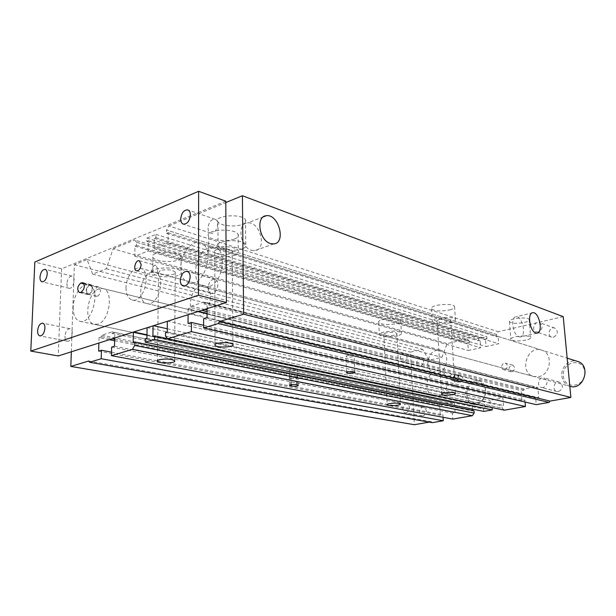 <?xml version="1.0" encoding="UTF-8"?>
<svg xmlns="http://www.w3.org/2000/svg" width="616" height="616" viewBox="0 0 616 616"><rect width="100%" height="100%" fill="white"/><g stroke="black" fill="none" stroke-linecap="round" stroke-linejoin="round"><path stroke-width="0.46" stroke-dasharray="3.08 2.31" d="M136.59 242.265L469.115 340.74L136.59 242.265L136.529 245.522L134.966 246.154L134.781 256.248L148.24 250.943L148.402 240.725L146.8 241.372L146.847 238.084L155.902 234.388L155.863 237.707L154.239 238.361L154.1 248.633L168.099 243.112L168.207 232.717L166.543 233.387L166.574 230.045L496.488 334.426L498.282 331.731L168.807 225.949L166.574 230.045L496.488 334.426M136.567 242.273L134.581 240.001L467.059 338.985L469.092 340.74M496.465 334.434L496.65 336.783L498.152 336.436L498.714 343.72L486.024 346.554L485.485 339.331L486.963 338.993L486.794 336.659L478.532 338.569L478.701 340.887L480.164 340.548L480.68 347.747L468.329 350.504L467.837 343.374L469.269 343.043L469.115 340.74M166.543 233.387L496.65 336.783M467.059 338.985L447.147 343.605L441.918 357.342L429.082 360.206L422.538 349.318L410.464 352.121L414.375 424.709M71.333 351.798L74.367 264.726L87.025 259.529L92.654 274.12L106.283 268.769L113.136 248.81L447.147 343.605M113.136 248.81L134.581 240.001M178.155 260.083C180.95 258.99 181.951 257.696 181.15 256.202C178.201 250.111 148.356 251.374 152.907 257.396C154.862 261.246 171.194 262.94 178.155 260.083M396.604 323.6C399.792 322.738 401.17 321.752 400.731 320.651C399.283 316.894 376.114 318.865 378.755 322.507C382.036 324.809 387.98 325.179 396.604 323.6M136.529 245.522L469.269 343.043M563.224 316.647L498.282 331.731M525.078 402.055L524.924 400.2L521.96 400.723L521.128 390.652L524.085 390.105L523.993 388.989L534.742 386.987L534.842 388.111L537.853 387.549L538.738 397.743L535.712 398.283L536.251 404.635M504.35 410.164L502.148 408.185L165.519 336.059M492.053 407.553L490.536 407.769L489.99 400.308L502.895 397.951L503.48 405.474L501.94 405.752L502.132 408.185M472.372 409.07L471.995 403.596L484.553 401.301L485.092 408.731L483.599 408.993L483.776 411.403M473.974 410.695L472.503 410.957L472.464 410.395M443.066 417.278L442.912 414.799L440.286 415.269L439.708 405.752L442.327 405.266L442.265 404.212L451.767 402.44L451.836 403.503L454.5 403.01L455.124 412.628L452.444 413.105L452.829 419.096M429.267 422.114L431.385 421.752L432.309 422.653M437.722 396.134C448.91 394.648 450.82 373.111 439.993 371.194C427.165 367.483 421.19 393.901 434.365 396.119L437.722 396.134M538.546 376.661C550.997 374.959 553.491 353.053 541.618 350.104C526.934 344.891 518.572 372.996 533.749 376.499L538.546 376.661M420.482 366.374C424.378 363.625 424.655 360.822 421.313 357.981C417.109 356.702 414.907 365.519 419.219 366.366L420.482 366.374M423.269 415.9C427.319 413.043 427.512 410.171 423.839 407.284C419.465 406.221 417.794 415.292 422.26 415.9L423.269 415.9M558.596 391.56C563.34 388.604 563.625 385.47 559.451 382.151C554.184 380.48 551.551 390.336 556.949 391.499L558.596 391.56M553.607 337.198C558.119 334.388 558.535 331.362 554.847 328.097C549.88 326.103 546.454 335.589 551.597 337.098L553.607 337.198M512.065 371.702C515.276 369.623 515.492 367.436 512.72 365.157C508.554 366.351 507.954 368.522 510.918 371.671L512.065 371.702M459.559 382.236L460.452 382.059C463.471 379.995 463.656 377.885 461.014 375.721L459.136 375.891C456.117 377.97 455.94 380.08 458.604 382.228L454.877 381.343C452.213 379.187 452.39 377.069 455.409 374.975L456.841 374.898C459.49 377.069 459.305 379.194 456.279 381.265L455.324 381.25C452.66 379.094 452.837 376.977 455.863 374.882L457.295 374.805C459.944 376.977 459.752 379.102 456.726 381.173L455.832 381.358M165.511 336.043L502.148 408.185M165.527 332.517L501.94 405.752M290.829 378.185C294.771 378.547 297.058 378.247 297.682 377.269L296.612 376.838C292.654 376.468 290.367 376.776 289.743 377.754L291.291 378.278C295.233 378.64 297.52 378.34 298.144 377.362L296.15 376.746C292.184 376.376 289.897 376.684 289.274 377.662L290.829 378.185M296.427 368.992L290.729 369.107L289.566 369.923C290.252 371.055 298.537 370.547 297.49 369.438L296.427 368.992M347.332 355.424L345.946 356.387C346.646 357.627 355.317 356.972 354.231 355.763C352.883 354.985 350.581 354.878 347.332 355.424M452.514 380.372L451.559 380.357C448.733 377.431 449.241 375.298 453.083 373.974C455.74 376.153 455.547 378.286 452.514 380.372M504.82 369.746L503.672 369.715C500.038 368.907 501.955 361.985 505.49 363.14C508.269 365.434 508.046 367.637 504.82 369.746M160.222 270.555L158.535 272.734C160.391 276.168 177.832 275.429 175.252 272.033C171.756 269.615 166.751 269.13 160.222 270.555M386.232 332.886C384.376 333.387 383.583 333.941 383.853 334.55C384.738 336.659 398.321 335.543 396.843 333.479C394.91 332.17 391.376 331.978 386.232 332.886M439.863 319.358C437.73 319.935 436.806 320.566 437.083 321.267C437.991 323.546 452.19 322.168 450.673 319.943C448.787 318.58 445.183 318.387 439.863 319.358M216.824 249.611C214.899 250.365 214.214 251.236 214.753 252.221C216.732 256.048 234.95 254.916 232.217 251.128C228.759 248.548 223.623 248.04 216.824 249.611M234.48 239.031C237.815 237.714 239.031 236.167 238.13 234.38C234.973 227.581 203.796 229.575 208.639 236.251C210.68 240.402 226.919 242.103 234.48 239.031M234.611 255.17C227.011 258.142 210.71 256.541 208.655 252.56C203.788 246.161 235.112 244.19 238.284 250.712C239.177 252.421 237.961 253.915 234.611 255.17M449.749 309.917C453.407 308.916 455.008 307.784 454.554 306.522C453.06 302.456 428.844 304.912 431.577 308.832C434.781 311.226 440.833 311.588 449.749 309.917M450.581 322.715C441.633 324.339 435.558 324.001 432.355 321.706C429.614 317.964 453.923 315.569 455.409 319.458C455.863 320.666 454.254 321.752 450.581 322.715M397.235 335.92C388.58 337.445 382.605 337.106 379.325 334.904C376.684 331.423 399.93 329.491 401.378 333.087C401.809 334.142 400.431 335.089 397.235 335.92M178.047 275.475C171.055 278.232 154.655 276.638 152.691 272.942C148.117 267.182 178.093 265.912 181.05 271.748C181.859 273.181 180.858 274.42 178.047 275.475M538.284 331.986L536.251 331.893C531.054 330.369 534.542 320.659 539.562 322.676C543.281 325.995 542.858 329.098 538.284 331.986M543.166 387.564L541.503 387.51C536.035 386.34 538.731 376.245 544.059 377.939C548.271 381.319 547.971 384.53 543.166 387.564M406.437 412.828L405.42 412.828C400.931 412.22 402.648 402.956 407.053 404.027C410.733 406.96 410.525 409.894 406.437 412.828M403.811 362.285L402.541 362.285C398.198 361.43 400.454 352.429 404.681 353.723C408.031 356.61 407.746 359.467 403.811 362.285M524.416 322.438C527.904 321.567 529.483 320.605 529.175 319.542C528.105 316.316 507.322 318.641 509.44 321.729C511.85 323.554 516.847 323.793 524.416 322.438M525.91 340.101C518.295 341.387 513.282 341.179 510.864 339.478C508.754 336.59 529.644 334.342 530.699 337.368C531.007 338.361 529.413 339.277 525.91 340.101M242.05 224.463C245.237 223.177 246.4 221.645 245.522 219.874C242.45 213.267 213.336 215.307 217.964 221.791C219.92 225.803 234.958 227.427 242.05 224.463M242.296 248.841C235.158 251.644 220.028 250.158 218.056 246.385C213.398 240.294 242.712 238.292 245.799 244.506C246.677 246.169 245.507 247.609 242.296 248.841M518.988 336.806L520.158 336.952C526.803 336.767 522.53 315.654 516.077 316.763C510.148 316.77 512.82 335.335 518.988 336.806M251.459 250.304L254.816 250.674C267.575 249.773 259.937 220.774 247.501 222.938C236.721 223.469 240.14 247.378 251.459 250.304M150.835 272.441L154.824 272.187C166.913 274.582 158.535 307.215 146.785 303.503C136.613 301.817 140.078 275.691 150.835 272.441M200.308 285.87C189.528 288.827 186.402 313.798 196.643 315.523C208.501 319.227 216.478 288.149 204.312 285.685L200.308 285.87M208.878 286.609L203.526 286.856C190.252 284.207 194.687 252.044 208.832 247.67L214.853 247.386C227.928 250.289 223.038 282.86 208.878 286.609M97.944 324.101L94.456 324.363C83.214 322.846 87.133 292.408 98.93 288.85L102.864 288.542C113.991 290.182 109.787 321.044 97.944 324.101M88.704 361.014L431.385 421.752M111.519 352.16L157.288 360.814M157.45 360.845L442.912 414.799M98.652 351.12L440.286 415.269M114.707 338.015L114.838 332.501L111.981 333.425L112.012 331.909L101.856 335.212L101.817 336.713L99.03 337.614L109.432 339.693M114.645 340.733L439.708 405.752M99.03 337.614L98.876 343.043M101.817 336.713L112.22 338.808M114.676 339.3L442.327 405.266M101.856 335.212L442.265 404.212M112.012 331.909L451.767 402.44M111.981 333.425L451.836 403.503M114.838 332.501L454.5 403.01M114.514 346.215L455.124 412.628M111.642 347.101L452.444 413.105M133.164 342.457L472.503 410.957M147.085 327.727L133.734 331.97M146.978 334.773L471.995 403.596M147.085 327.527L484.553 401.301M146.924 338.23L485.092 408.731M145.284 338.731L483.599 408.993M167.637 338.654L492.045 407.499M152.907 336.39L490.536 407.769M167.336 321.29L153.43 325.71M167.259 328.775L489.99 400.308M167.336 321.09L502.895 397.951M167.229 331.993L503.48 405.474M203.619 325.279L524.924 400.2M188.057 323.469L521.96 400.723M207.061 308.67L207.053 302.672L203.619 303.78L203.626 302.14L191.453 306.09L191.445 307.723L188.119 308.801L198.568 311.365M207.061 313.459L521.128 390.652M188.119 308.801L188.088 314.699M191.445 307.723L201.902 310.31M207.061 311.588L524.085 390.105M191.453 306.09L204.743 309.409M207.061 309.987L523.993 388.989M203.626 302.14L534.742 386.987M203.619 303.78L534.842 388.111M207.053 302.672L537.853 387.549M207.068 317.587L538.738 397.743M203.619 318.649L535.712 398.283M168.807 225.949L225.795 202.549M168.207 232.717L498.152 336.436M168.099 243.112L498.714 343.72M154.1 248.633L486.024 346.554M154.239 238.361L485.485 339.331M155.863 237.707L486.963 338.993M155.902 234.388L486.794 336.659M146.847 238.084L478.532 338.569M146.8 241.372L478.701 340.887M148.402 240.725L480.164 340.548M148.24 250.943L480.68 347.747M134.781 256.248L468.329 350.504M134.966 246.154L467.837 343.374M106.283 268.769L441.918 357.342M92.654 274.12L429.082 360.206M87.025 259.529L422.538 349.318M74.367 264.726L410.464 352.121M466.92 394.294C467.683 408.069 486.532 404.727 485.485 390.76C484.484 376.853 465.835 380.642 466.92 394.294M465.527 394.325C466.181 384.869 470.485 380.303 478.447 380.626C490.967 383.029 485.454 407.553 473.119 404.304C468.668 403.041 466.135 399.715 465.527 394.325M73.158 307.061C73.127 315.092 75.391 319.835 79.941 321.298C92.631 325.002 101.525 287.156 88.481 285.015C81.766 282.983 73.327 295.272 73.158 307.061M563.332 375.945C564.495 390.66 586.24 386.81 584.723 371.872C583.267 357.003 561.784 361.376 563.332 375.945M569.977 386.332C565.28 384.777 562.562 381.327 561.846 375.976C560.714 367.098 569.692 358.604 577.462 361.369M180.788 267.721C180.989 275.976 183.691 281.027 188.904 282.89C204.435 288.311 216.401 246.677 200.393 242.835C191.73 239.624 180.534 254.061 180.788 267.721M89.497 284.969C86.094 288.342 85.663 291.46 88.211 294.325L89.212 294.248C92.623 290.891 93.062 287.772 90.529 284.885L89.02 285.146C85.616 288.519 85.193 291.637 87.734 294.502L89.697 294.063C93.108 290.714 93.547 287.587 91.006 284.7L89.497 284.969M157.858 269.146L155.964 265.419C152.229 264.133 149.419 274.505 153.292 275.298C155.825 275.244 157.35 273.196 157.858 269.146M97.451 296.196C99.215 295.272 100.223 293.378 100.477 290.513L98.752 286.902C95.395 285.847 92.985 295.688 96.45 296.281L97.451 296.196M427.827 363.548C428.328 368.553 430.569 371.671 434.557 372.911C446.007 376.314 452.09 352.645 440.417 350.104C432.786 349.719 428.59 354.2 427.827 363.548M126.011 287.741C126.08 294.533 128.136 298.614 132.194 299.977C143.898 303.711 152.406 270.609 140.348 268.237C134.034 266.143 125.987 277.2 126.011 287.741M208.015 228.066C208.093 230.73 208.97 232.409 210.657 233.079C216.062 235.243 220.72 220.805 215.107 219.265C211.142 219.15 208.778 222.083 208.015 228.066M64.98 336.167C64.973 339.023 65.758 340.687 67.352 341.172C71.702 342.327 74.467 329.283 70.001 328.705C67.252 328.913 65.573 331.4 64.98 336.167M66.905 283.583C66.89 286.201 67.606 287.764 69.054 288.257C73.235 289.574 76.384 276.823 72.064 276.068C69.269 276.23 67.552 278.732 66.905 283.583M208.069 287.949C208.17 290.921 209.178 292.739 211.088 293.409C216.794 295.318 220.836 280.473 214.953 279.202C211.049 279.187 208.755 282.105 208.069 287.949M225.787 201.193L61.6 268.822L34.85 262.039M61.6 268.822L58.266 355.948M297.266 384.808L297.081 376.93M291.437 384.6L291.291 378.278M296.335 384.623L296.15 376.746M290.506 384.777L290.359 378.093M460.452 382.059L456.726 381.173M460.029 375.706L456.31 374.79M459.136 375.891L455.409 374.975M80.365 292.446L88.735 294.425M83.976 283.914L89.02 285.146M81.327 292.076L89.697 294.063M83.537 283.198L89.974 284.785M298.337 385.223L298.144 377.362M289.443 385.246L289.274 377.662M297.682 377.269L297.49 369.438M289.743 377.754L289.566 369.923M354.878 372.18L354.231 355.763M346.538 372.495L345.946 356.387M461.014 375.721L457.295 374.805M458.604 382.228L454.877 381.343M456.841 374.898L453.091 373.974M455.324 381.25L451.559 380.357M512.728 365.157L505.49 363.14M510.918 371.671L503.672 369.715M158.535 272.734L157.457 360.545M175.252 272.026L174.559 360.653M383.853 334.55L387.148 404.535M396.843 333.479L400.408 403.911M437.083 321.267L441.549 394.04M450.673 319.943L455.432 393.231M214.753 252.221L215.007 344.406M232.217 251.128L232.91 344.321M238.13 234.38L238.284 250.712M208.639 236.251L208.655 252.56M454.554 306.522L455.409 319.458M431.577 308.832L432.355 321.706M400.731 320.651L401.378 333.087M378.755 322.507L379.325 334.904M181.15 256.202L181.05 271.748M152.907 257.396L152.691 272.942M554.847 328.097L539.562 322.676M551.597 337.098L536.251 331.893M559.451 382.151L544.059 377.939M556.949 391.499L541.503 387.51M423.847 407.284L407.053 404.027M422.26 415.9L405.42 412.828M421.313 357.981L404.681 353.723M419.219 366.366L402.541 362.285M529.175 319.542L530.699 337.368M509.44 321.729L510.864 339.478M245.522 219.874L245.799 244.506M217.964 221.791L218.056 246.385M532.84 312.736L516.085 316.763M536.99 333.164L520.158 336.952M263.371 216.847L247.501 222.938M273.735 243.928L254.816 250.674M154.824 272.187L204.312 285.685M146.777 303.495L196.643 315.523M541.626 350.104L214.853 247.386M533.749 376.499L203.519 286.856M440.001 371.194L102.864 288.542M434.365 396.119L94.448 324.363M79.941 321.298L473.119 404.304M88.481 285.015L478.447 380.626M188.904 282.89L569.823 386.286M200.393 242.835L567.151 358.127M79.372 292.523L87.734 294.502M82.667 282.644L91.006 284.7M136.575 270.794L153.292 275.298M139.293 260.76L155.964 265.419M88.211 294.325L96.45 296.281M90.529 284.885L98.752 286.902M132.194 299.977L434.557 372.911M140.348 268.237L440.417 350.104M210.657 233.079L183.299 224.124M215.107 219.265L187.841 209.917M67.344 341.172L39.917 335.92M70.001 328.705L42.65 323.161M69.046 288.257L42.057 281.828M72.064 276.068L45.145 269.354M211.088 293.409L183.275 285.986M214.953 279.202L187.241 271.379"/><path stroke-width="0.92" d="M570.878 397.443L563.224 316.647L242.396 195.734L243.62 314.206L570.878 397.443L550.003 401.085L549.079 402.41L536.251 404.635L203.619 327.958L203.619 318.649L207.068 317.587L207.061 308.67M165.519 336.059L167.721 338.746L504.35 410.164L525.448 406.506L525.078 402.055M153.053 325.833L152.907 336.39L154.578 335.882L154.531 339.377L145.23 342.203L483.776 411.403L492.23 409.925L492.053 407.553M472.464 410.395L472.372 409.07M474.135 413.09L473.974 410.695L134.765 341.965L134.704 345.407L474.135 413.09L472.349 415.715L132.517 349.326L134.681 345.407L474.12 413.09M132.517 349.326L111.434 355.663L452.829 419.096L472.349 415.715M98.876 343.043L98.652 351.12L101.448 350.258L101.216 358.735L89.574 362.239L432.309 422.653L443.274 420.751L443.066 417.278M89.574 362.239L88.704 361.014L70.825 366.412L414.375 424.709L429.267 422.114M188.088 314.699L188.057 323.469L191.399 322.43L191.368 331.639L525.448 406.506M191.368 331.639L167.721 338.746M217.132 343.358C224.109 342.103 229.375 342.419 232.91 344.321C235.697 347.131 217.04 348.186 215.015 345.337C214.453 344.606 215.161 343.944 217.132 343.358M444.436 392.923C449.865 392.138 453.538 392.246 455.432 393.231C456.941 394.871 442.457 396.057 441.564 394.379C441.295 393.863 442.25 393.378 444.436 392.923M347.94 371.887C351.212 371.363 353.522 371.463 354.878 372.18C355.963 373.311 347.255 373.95 346.546 372.788L347.94 371.887M165.488 336.051L165.527 332.517L167.229 331.993L167.336 321.29M389.612 403.596C394.864 402.864 398.46 402.964 400.408 403.911C401.878 405.428 388.049 406.414 387.164 404.858C386.902 404.412 387.718 403.988 389.612 403.596M159.167 359.721C165.85 358.574 170.979 358.889 174.559 360.653C177.208 363.171 159.359 363.925 157.442 361.376C156.949 360.76 157.519 360.214 159.167 359.721M296.335 384.623L298.337 385.223C297.705 386.163 295.418 386.463 291.468 386.116L289.443 385.524C290.074 384.577 292.369 384.276 296.335 384.623M535.843 333.017C529.745 331.493 526.988 312.705 532.84 312.736C539.185 311.658 543.543 333.025 536.99 333.164L535.843 333.017M270.393 243.528C259.113 240.471 255.578 216.17 266.305 215.723C278.671 213.629 286.425 243.112 273.735 243.928L270.393 243.528M101.216 358.735L443.274 420.751M101.448 350.258L111.519 352.16M109.432 339.693L114.645 340.733M112.22 338.808L114.676 339.3M111.434 355.663L111.642 347.101L114.514 346.215L114.707 338.015M133.356 332.086L133.164 342.457L134.765 341.965M133.734 331.97L146.978 334.773M145.23 342.203L145.284 338.731L146.924 338.23L147.085 327.727M154.531 339.377L492.23 409.925M154.578 335.882L167.637 338.654M153.43 325.71L167.259 328.775M191.399 322.43L203.619 325.279M198.568 311.365L207.061 313.459M201.902 310.31L207.061 311.588M204.743 309.409L207.061 309.987M243.62 314.206L219.45 321.514L218.28 323.554L549.079 402.41M218.28 323.554L203.619 327.958M219.45 321.514L550.003 401.085M225.795 202.549L242.396 195.734M70.825 366.412L71.333 351.798M567.151 358.127L577.462 361.369C591.622 365.096 583.891 390.837 569.977 386.332L569.823 386.286M80.365 292.446L79.372 292.523C76.838 289.651 77.277 286.509 80.673 283.106L82.667 282.644C85.185 285.547 84.739 288.696 81.327 292.076L80.365 292.446M141.164 264.526C140.641 268.638 139.108 270.724 136.575 270.794C132.725 270.008 135.574 259.475 139.293 260.76L141.164 264.526M180.696 219.003C181.512 212.874 183.891 209.84 187.841 209.917C189.489 210.603 190.344 212.289 190.406 214.999C189.605 221.129 187.233 224.17 183.299 224.124C181.62 223.446 180.757 221.745 180.696 219.003M37.614 330.823C38.246 325.949 39.925 323.392 42.65 323.161C44.198 323.646 44.96 325.34 44.937 328.236C44.313 333.11 42.635 335.674 39.925 335.92C38.354 335.443 37.584 333.741 37.614 330.823M39.978 277.069C40.656 272.11 42.381 269.538 45.145 269.354C46.554 269.846 47.247 271.425 47.216 274.082C46.539 279.048 44.822 281.627 42.057 281.828C40.633 281.335 39.94 279.749 39.978 277.069M180.303 280.403C181.027 274.405 183.345 271.394 187.241 271.379C189.112 272.056 190.09 273.897 190.175 276.915C189.451 282.913 187.156 285.932 183.275 285.986C181.374 285.316 180.38 283.452 180.303 280.403M198.645 191.291L198.483 295.226L30.8 351.089L34.85 262.039L198.645 191.291L225.787 201.193L226.38 302.533L198.483 295.226M226.38 302.533L58.266 355.948L30.8 351.089M291.468 386.116L291.437 384.6M290.536 385.939L290.506 384.777M80.673 283.106L83.976 283.914M81.635 282.736L83.537 283.198M157.457 360.545L157.442 361.376M215.007 344.406L215.015 345.337M266.305 215.723L263.371 216.847"/></g></svg>
